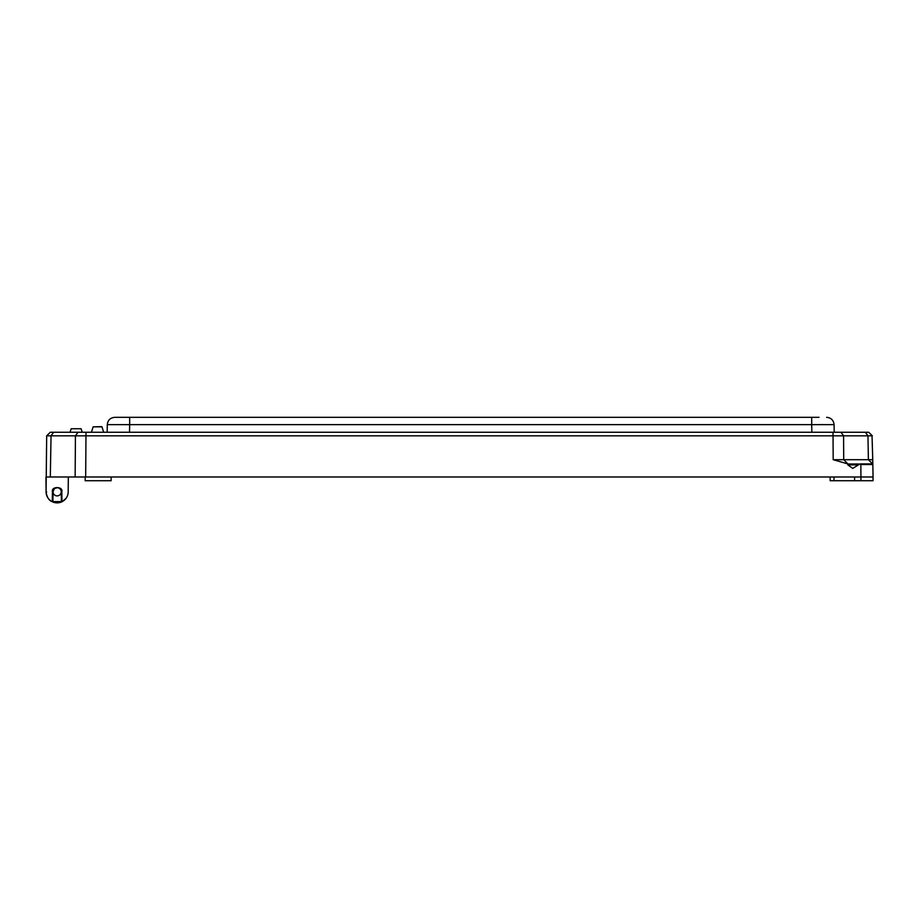 <?xml version="1.0" encoding="UTF-8"?>
<svg xmlns="http://www.w3.org/2000/svg" width="919" height="919" viewBox="0 0 919 919"><rect width="100%" height="100%" fill="white"/><g stroke="black" fill="none" stroke-linecap="round" stroke-linejoin="round"><path stroke-width="1.38" d="M114.749 417.329L129.659 417.329L114.749 417.329C110.28 417.754 107.799 420.19 107.293 424.658C107.799 420.19 110.28 417.754 114.749 417.329M819.024 417.329L129.659 417.329L129.659 424.658L107.293 424.658L107.155 432.24L107.293 424.658M834.211 432.24L834.084 424.658C833.579 420.19 831.098 417.754 826.629 417.329C831.098 417.754 833.579 420.19 834.084 424.658L811.707 424.658L811.707 417.329M819.139 424.624L822.861 424.612M53.612 432.24L50.315 432.24L46.674 435.824L872.326 435.824L868.685 432.24L53.612 432.24L51.039 435.824L50.315 476.984L860.931 476.984L860.839 464.509L860.012 463.923L852.74 468.391L847.823 464.876L847.835 463.923L833.188 459.695L872.751 459.695L872.039 435.824M82.239 432.24L81.079 428.736L71.2 428.736L70.028 432.24L82.239 432.24M103.663 432.24L101.986 426.853L93.118 426.853L91.452 432.24L103.663 432.24M52.888 501.131A0.597 0.597 0 0 0 52.888 501.085L53.049 491.734L54.359 488.805L53.049 491.722A4.09 4.09 0 0 1 57.139 487.713A4.09 4.09 0 0 1 61.171 492.435A4.09 4.09 0 0 1 56.783 495.881A4.09 4.09 0 0 1 53.049 491.734A4.09 4.09 0 0 1 57.139 487.713A4.09 4.09 0 0 1 61.217 491.734L61.24 492.435M54.91 488.38L57.208 487.725L54.91 488.38M46.674 491.906L46.076 491.906A11.051 11.051 0 0 0 52.015 501.602C48.902 500.441 46.915 497.202 46.076 491.906L45.95 476.984L50.315 476.984L45.95 476.984L46.076 491.906L46.674 435.824L50.315 432.24M872.751 459.695L872.82 463.992M830.156 476.984L830.156 480.717L860.931 480.717L860.931 476.984L873.05 476.984L872.82 463.923L860.012 463.923M872.453 459.707L871.614 459.707M869.994 459.707L868.386 459.695L867.961 435.824L865.388 432.24M71.2 428.736L81.079 428.736L71.2 428.736M101.699 426.634L93.118 426.853L101.699 426.634M52.888 501.085L52.28 501.671A0.597 0.597 0 0 1 52.015 501.602L52.831 501.337L52.015 501.602A11.051 11.051 0 0 0 62.262 501.602A0.597 0.597 0 0 1 61.987 501.671L61.814 491.722L61.217 491.734L61.389 501.085A0.597 0.597 0 0 0 61.389 501.131M66.065 498.316L62.262 501.602A11.051 11.051 0 0 1 52.015 501.602L62.262 501.602A11.051 11.051 0 0 0 68.19 491.906L68.316 476.984M111.13 476.984L111.13 480.717L85.18 480.717L85.18 476.984L75.611 476.984M854.578 480.717L854.578 476.984M847.835 463.923L843.734 459.695L843.562 435.824L840.988 432.24M860.931 480.717L873.05 480.717L873.05 476.984M61.987 501.671L61.389 501.085M62.262 501.602L61.447 501.337L62.262 501.602M52.015 501.602L52.831 501.337L52.015 501.602M129.533 432.24L129.659 424.658L811.707 424.658L811.845 432.24M834.084 424.658C833.579 420.19 831.098 417.754 826.629 417.329M75.14 476.984L75.438 435.824L78.012 432.24M85.685 476.984L85.984 432.24M833.188 459.695L833.016 432.24M61.814 491.722C63.354 486.243 50.924 486.243 52.452 491.722L53.049 491.734M847.823 464.876L858.208 464.876M872.832 464.509L860.839 464.509M872.648 463.923L868.386 459.695M52.28 501.671L52.452 491.722M833.981 480.717L833.981 476.984M848.007 463.992L858.679 463.992M872.326 435.824L868.685 432.24L872.326 435.824"/></g></svg>
